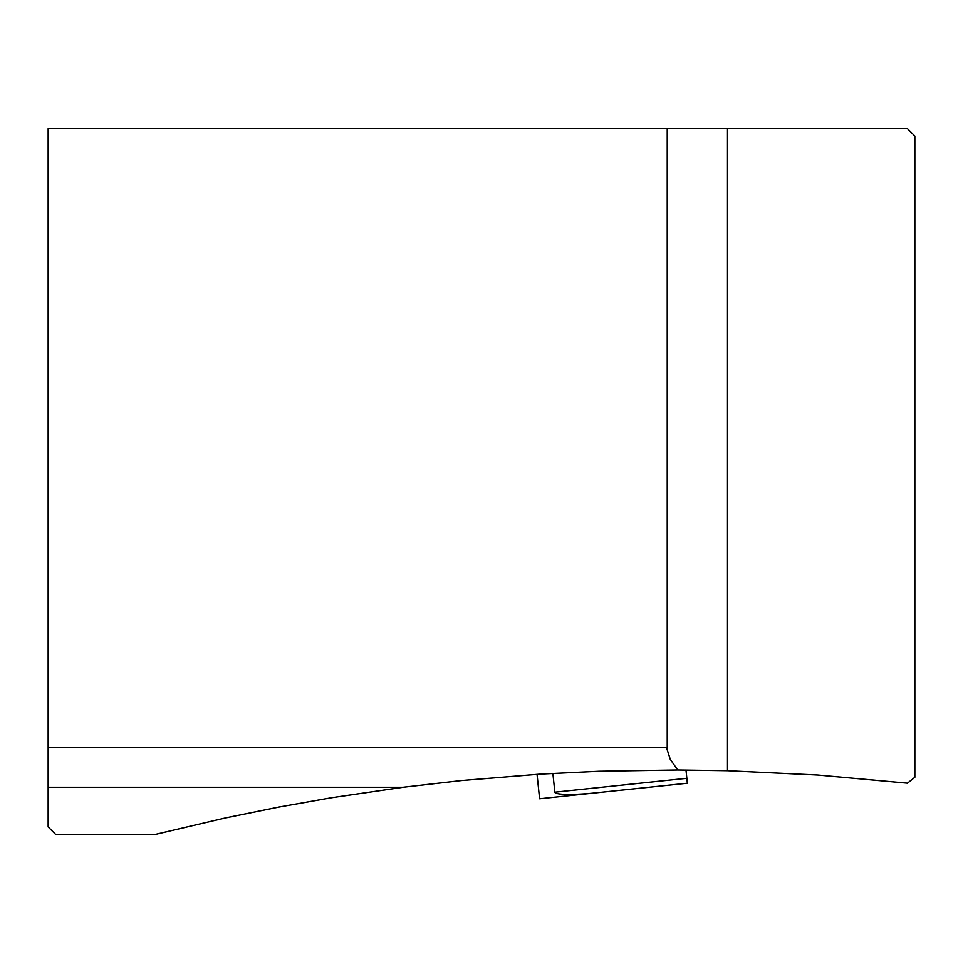 <?xml version="1.0" encoding="UTF-8"?>
<svg xmlns="http://www.w3.org/2000/svg" width="963" height="963" viewBox="0 0 963 963"><rect width="100%" height="100%" fill="white"/><g stroke="black" fill="none" stroke-linecap="round" stroke-linejoin="round"><path stroke-width="1.44" d="M539.605 798.76L595.784 792.85A40.639 4.947 174 0 1 554.844 792.176L686.848 778.297L687.365 783.22L539.605 798.76L537.041 774.324M554.844 792.176L552.87 773.373M685.981 770.027L687.365 783.22L595.784 792.85M727.486 128.633L727.486 770.713L817.611 775.022L907.471 783.184L914.85 777.285L914.85 136.06L907.423 128.633L667.227 128.633L667.227 747.697L48.15 747.697L48.15 826.94L55.577 834.367L155.561 834.367L225.667 817.888L278.596 807.114L331.79 797.689L403.052 787.265L48.15 787.265M667.227 128.633L48.15 128.633L48.15 747.697M403.052 787.265L461.662 780.536L540.074 774.132L599.01 771.255L677.663 769.991L670.26 759.301L666.528 747.697M727.486 770.713L677.663 769.991"/></g></svg>
